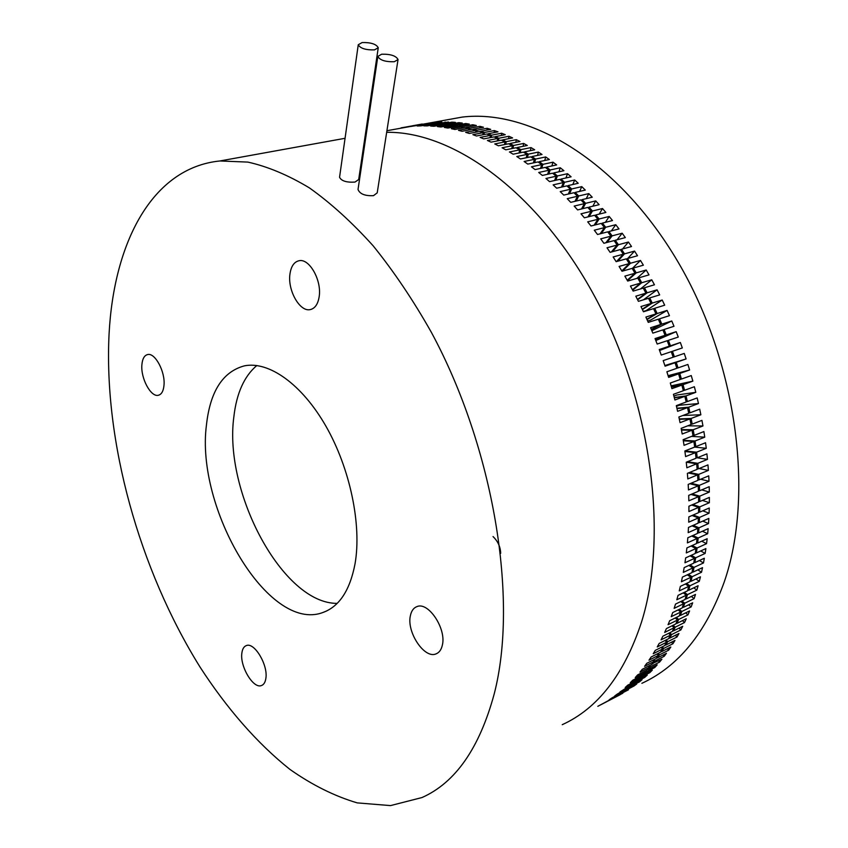 <?xml version="1.0" encoding="UTF-8"?>
<svg xmlns="http://www.w3.org/2000/svg" width="848" height="848" viewBox="0 0 848 848"><rect width="100%" height="100%" fill="white"/><g stroke="black" fill="none" stroke-linecap="round" stroke-linejoin="round"><path stroke-width="1.27" d="M362.138 42.548L358.259 44.732C360.252 48.368 365.647 50.085 374.434 49.894L378.25 47.732C376.279 44.096 370.905 42.368 362.138 42.548M358.259 44.732L339.56 177.264C341.405 180.995 346.546 182.596 354.973 182.087L358.683 179.543L378.229 47.88M381.664 54.208L377.826 56.413C379.862 60.187 385.342 61.957 394.267 61.734L398.051 59.551C396.037 55.788 390.578 54.007 381.664 54.208M377.826 56.413L358.026 189.486C359.817 193.991 364.979 196.047 373.502 195.665L377.212 192.846L398.019 59.699M141.892 364.735C140.567 378.197 150.87 397.436 158.353 395.263C161.533 394.437 163.41 391.14 163.982 385.363C165.466 371.922 155.057 352.429 147.637 354.559C144.34 355.397 142.422 358.778 141.892 364.735M241.892 652.896C239.645 666.242 253.414 689.307 261.544 685.513C263.834 684.622 265.265 682.28 265.848 678.485C268.286 665.15 254.336 641.841 246.312 645.604C243.917 646.505 242.443 648.932 241.892 652.896M410.421 615.553C406.33 631.908 424.466 659.278 436.095 653.861C439.211 652.61 441.278 649.769 442.306 645.328C446.705 629.004 428.357 601.338 416.909 606.617C413.591 607.878 411.428 610.857 410.421 615.553M289.963 273.968C287.43 290.196 299.789 312.149 310.198 309.605C314.947 308.524 317.936 304.241 319.155 296.758C321.933 280.582 309.478 258.301 299.174 260.707C294.192 261.778 291.118 266.198 289.963 273.968M337.197 603.373C282.893 603.893 223.49 492.179 233.857 416.813C236.539 393.313 244.192 376.215 256.817 365.53M355.036 563.814C349.906 590.547 339.115 606.797 322.664 612.585C268.456 632.714 195.432 508.334 206.446 425.028C210.145 391.437 222.77 371.721 244.33 365.87C268.699 360.835 301.814 383.996 325.971 426.268C350.107 468.488 361.852 524.965 355.036 563.814M109.063 334.07C113.823 242.729 152.015 167.809 219.886 160.972L247.849 162.095C267.618 166.494 288.119 175.08 309.361 187.864C330.805 203.085 352.058 222.388 373.131 245.793C393.801 271.381 413.199 300.203 431.325 332.257C493.918 448.083 518.573 599.727 494.236 693.834C479.512 748.106 455.44 782.683 422.007 797.544L390.515 805.6L357.241 802.886C334.578 796.177 312.159 785.025 289.963 769.422C257.188 743.378 226.734 708.292 200.064 667.1C139.136 569.231 103.679 441.458 109.063 334.07M365.393 134.302L366.262 134.154L365.393 134.302M386.667 132.309C453.256 131.249 538.077 191.765 594.724 296.514C651.391 401.072 668.987 535.279 641.406 622.453C624.223 674.372 597.829 708.451 562.235 724.69C597.829 708.451 624.223 674.372 641.406 622.453C668.987 535.279 651.391 401.072 594.724 296.514C538.077 191.765 453.256 131.249 386.667 132.309M600.289 705.038L606.956 701.572M404.305 127.571L420.735 124.667L410.676 126.49L424 124.38L427.286 124.168L417.216 126.002L420.523 125.886L433.953 124.009L423.862 125.854L427.222 125.907L437.324 124.062L440.716 124.19L430.614 126.045L434.017 126.267L444.14 124.412L447.585 124.72L437.451 126.585L440.918 126.988L451.051 125.122L454.528 125.61L444.394 127.476L447.892 128.059L458.037 126.182L461.566 126.84L451.412 128.737L454.941 129.49L465.107 127.592L468.668 128.44L458.492 130.348L462.065 131.292L472.241 129.373L475.834 130.401L465.647 132.33L469.251 133.454L479.438 131.514L483.053 132.723L472.866 134.673L476.491 135.987L486.688 134.026L490.324 135.415L480.116 137.387L483.763 138.892L493.971 136.899L497.628 138.478L487.42 140.482L491.077 142.157L501.295 140.153L504.963 141.913L494.744 143.937L498.412 145.803L508.63 143.768L512.309 145.718L502.09 147.764L505.758 149.82L515.987 147.753L519.665 149.884L509.436 151.972L513.114 154.209L523.343 152.11L527.021 154.421L516.792 156.541L520.46 158.968L530.689 156.838L534.357 159.329L524.128 161.491L527.785 164.099L538.024 161.926L541.671 164.607L531.442 166.802L535.088 169.589L545.317 167.374L548.953 170.236L538.713 172.473L542.338 175.441L552.578 173.183L556.182 176.225L545.953 178.493L549.546 181.642L559.775 179.352L563.358 182.564L553.119 184.885L556.68 188.203L566.909 185.86L570.45 189.252L560.221 191.606L563.75 195.104L573.969 192.719L577.467 196.27L567.248 198.676L570.725 202.343L580.944 199.905L584.399 203.626L574.181 206.085L577.605 209.912L587.812 207.421L591.215 211.3L580.997 213.813L584.367 217.798L594.575 215.265L597.914 219.293L587.706 221.858L591.014 225.992L601.211 223.406L604.486 227.593L594.289 230.211L597.522 234.493L607.719 231.854L610.91 236.179L600.723 238.85L603.893 243.281L614.069 240.578L617.185 245.051L607.02 247.775L610.104 252.344L620.27 249.588L623.301 254.188L613.146 256.976L616.146 261.672L626.29 258.852L629.237 263.59L619.093 266.431L622.008 271.254L632.142 268.371L634.993 273.226L624.859 276.13L627.679 281.059L637.802 278.133L640.558 283.094L630.435 286.052L633.149 291.097L643.261 288.108L645.911 293.164L635.809 296.196L638.406 301.337L648.508 298.284L651.041 303.446L640.961 306.531L643.452 311.778L653.532 308.651L655.96 313.898L645.89 317.057L648.264 322.378L658.324 319.198L660.634 324.519L650.586 327.741L652.843 333.137L662.882 329.893L665.076 335.289L655.038 338.575L657.179 344.044L667.196 340.726L669.263 346.185L659.246 349.535L661.249 355.058L671.256 351.676L673.185 357.199L663.2 360.612L665.076 366.177L675.05 362.743L676.852 368.297L666.878 371.774L668.627 377.392L678.58 373.883L680.244 379.48L670.302 383.02L671.902 388.66L681.845 385.087L683.371 390.716L673.439 394.309L674.902 399.98L684.824 396.345L686.202 401.984L676.301 405.651L677.616 411.322L687.516 407.623L688.756 413.273L678.866 417.004L680.054 422.675L689.933 418.923L691.025 424.562L681.156 428.346L682.195 434.017L692.053 430.201L692.996 435.83L683.149 439.677L684.039 445.338L693.876 441.458L694.682 447.066L684.855 450.977L685.597 456.595L695.402 452.662L696.06 458.238L686.265 462.213L686.848 467.799L696.643 463.803L697.151 469.347L687.368 473.364L687.813 478.919L697.575 474.859L697.936 480.36L688.184 484.431L688.481 489.932L698.222 485.819L698.434 491.257L688.703 495.391L688.841 500.818L698.561 496.663L698.625 502.037L688.915 506.224L688.915 511.577L698.614 507.369L698.529 512.669L688.841 516.898L688.703 522.188L698.37 517.927L698.148 523.142L688.481 527.424L688.194 532.618L697.84 528.315L697.469 533.445L687.823 537.77L687.389 542.879L697.024 538.522L696.505 543.557L686.891 547.925L686.308 552.928L695.922 548.539L695.265 553.468L685.672 557.878L684.951 562.775L694.533 558.344L693.738 563.157L684.166 567.609L683.318 572.389L692.88 567.916L691.947 572.623L682.396 577.106L681.41 581.77L690.95 577.255L689.89 581.834L680.361 586.371L679.248 590.897L688.767 586.35L687.569 590.802L678.061 595.36L676.821 599.769L686.318 595.19L684.993 599.504L675.517 604.094L674.139 608.355L683.615 603.755L682.174 607.931L672.708 612.553L671.224 616.676L680.679 612.044L679.11 616.072L669.676 620.725L668.065 624.7L677.499 620.036L675.824 623.927L666.401 628.591L664.673 632.417L674.086 627.743L672.305 631.474L662.903 636.17L661.069 639.837L670.461 635.141L668.563 638.724L659.182 643.431L657.242 646.939L666.613 642.222L664.62 645.646L655.26 650.374L653.214 653.723L662.564 648.996L660.465 652.26L651.126 656.999L648.996 660.189L658.324 655.451L656.129 658.546L646.812 663.295L644.575 666.327L653.882 661.567L651.603 664.503L642.307 669.263L639.986 672.125L649.271 667.365L646.897 670.132L637.622 674.902L635.216 677.594L644.491 672.824L642.031 675.421L632.778 680.191L630.287 682.714L639.54 677.944L637.007 680.382L627.774 685.152L625.209 687.505L634.442 682.735L619.983 691.947L629.195 687.177L617.323 694.046L614.62 696.06L623.821 691.29L611.896 697.978L609.14 699.823L615.51 696.812L597.819 706.32M605.854 242.761L610.91 236.179M611.344 252.004L617.185 245.051M594.098 225.208L597.914 219.293M600.098 233.825L604.486 227.593M627.213 280.232L634.993 273.226M632.417 289.73L640.558 283.094M616.507 261.566L623.301 254.188M621.817 270.936L629.237 263.59M574.986 201.326L577.467 196.27M568.308 194.044L570.45 189.252M587.908 216.918L591.215 211.3M581.527 208.958L584.399 203.626M561.514 187.101L563.358 182.564M554.613 180.507L556.182 176.225M547.617 174.275L548.953 170.236M540.547 168.402L541.671 164.607M684.824 396.345L674.351 397.807M687.516 407.623L676.98 408.556M678.58 373.883L668.33 376.438M681.845 385.087L671.468 387.101M693.876 441.458L683.34 440.801M695.402 452.662L684.93 451.518M689.933 418.923L679.365 419.315M692.053 430.201L681.474 430.063M646.886 319.261L655.96 313.898M651.285 329.406L660.634 324.519M637.442 299.408L645.911 293.164M642.265 309.255L651.041 303.446M675.05 362.743L686.096 358.927L684.241 353.425L674.383 356.796L672.453 351.273L682.322 347.945L680.34 342.486L670.45 345.793L668.394 340.334L678.283 337.059L676.174 331.663L666.263 334.896L664.079 329.501L673.99 326.289L671.754 320.968L661.832 324.137L659.521 318.816L669.454 315.668L667.1 310.41L657.158 313.527L654.73 308.28L664.684 305.195L662.203 300.022L652.25 303.075L649.706 297.913L659.67 294.903L657.083 289.815L647.109 292.804L644.459 287.748L654.444 284.79L651.752 279.808L641.756 282.734L639.01 277.784L649.006 274.879L646.208 270.014L636.201 272.876L633.35 268.032L643.367 265.191L640.473 260.442L630.456 263.251L627.509 258.523L637.526 255.746L634.548 251.103L624.51 253.859L621.478 249.259L631.516 246.535L628.442 242.03L618.404 244.722L615.288 240.26L625.336 237.599L622.178 233.221L612.129 235.861L608.928 231.536L618.987 228.928L615.765 224.699L605.695 227.275L602.43 223.098L612.5 220.544L609.203 216.463L599.123 218.985L595.794 214.957L605.875 212.456L602.515 208.523L592.434 211.004L589.031 207.135L599.123 204.675L595.709 200.902L585.608 203.329L582.163 199.619L592.254 197.213L588.788 193.609L578.686 195.983L575.188 192.432L585.29 190.079L581.781 186.634L571.669 188.966L568.128 185.585L578.241 183.274L574.679 179.999L564.577 182.288L560.994 179.076L571.107 176.808L567.513 173.702L557.401 175.949L553.797 172.918L563.909 170.692L560.284 167.766L550.172 169.971L546.536 167.109L556.648 164.925L553.002 162.18L542.9 164.342L539.243 161.661L549.356 159.519L545.688 156.944L535.586 159.074L531.919 156.583L542.02 154.463L538.353 152.078L528.24 154.177L524.562 151.856L534.675 149.778L530.996 147.573L520.884 149.64L517.206 147.51L527.308 145.464L523.629 143.439L513.528 145.464L509.849 143.524L519.951 141.51L516.273 139.666L506.182 141.669L502.514 139.909L512.605 137.927L508.938 136.263L498.847 138.245L495.19 136.666L505.27 134.705L501.624 133.231L491.543 135.182L487.897 133.793L497.977 131.853L494.342 130.571L484.272 132.489L480.657 131.281L490.716 129.373L487.112 128.271L477.042 130.168L473.46 129.15L483.508 127.253L479.926 126.331L469.877 128.218L466.315 127.37L476.364 125.493L472.813 124.751L462.775 126.617L459.245 125.96L469.283 124.094L465.764 123.532L455.747 125.387L452.26 124.9L462.277 123.055L458.8 122.663L448.793 124.508L445.348 124.19L455.355 122.366L451.92 122.144L441.925 123.978L438.533 123.84L448.518 122.017L435.162 123.797L431.812 123.829L441.787 122.017L438.458 122.144L412.319 125.811L422.23 124.02M655.483 339.677L665.076 335.289M659.447 350.065L669.263 346.185M401.093 127.847L414.312 125.621M533.424 162.901L534.357 159.329M526.248 157.76L527.021 154.421M519.04 152.99L519.665 149.884M511.81 148.601L512.309 145.718M504.581 144.573L504.963 141.913M497.341 140.927L497.628 138.478M490.123 137.652L490.324 135.415M482.925 134.747L483.053 132.723M440.79 125.027L440.716 124.19M447.638 125.748L447.585 124.72M434.017 124.667L433.953 124.009M468.637 130.051L468.668 128.44M475.76 132.214L475.834 130.401M454.57 126.818L454.528 125.61M461.577 128.26L461.566 126.84M677.499 620.036L675.231 617.991M674.086 627.743L672.051 625.792M670.461 635.141L668.637 633.308M666.613 642.222L665.002 640.516M653.882 661.567L652.812 660.242M649.271 667.365L648.349 666.168M662.564 648.996L661.143 647.406M658.324 655.451L657.073 653.988M639.54 677.944L638.904 677.033M644.491 672.824L643.717 671.775M629.195 687.177L628.803 686.562M634.442 682.735L633.933 681.972M698.37 517.927L692.074 515.489M698.614 507.369L691.714 505.016M697.024 538.522L691.756 536.01M697.84 528.315L692.085 525.834M697.575 474.859L688.322 472.983M696.643 463.803L686.318 462.181M698.561 496.663L690.982 494.426M698.222 485.819L689.859 483.731M695.922 548.539L691.099 546.017M694.533 558.344L690.124 555.832M692.88 567.916L688.841 565.436M690.95 577.255L687.262 574.827M688.767 586.35L685.396 583.975M686.318 595.19L683.255 592.879M683.615 603.755L680.838 601.518M680.679 612.044L678.156 609.892M404.263 127.317L414.301 125.493M641.872 683.318C678.389 666.464 705.801 632.809 724.107 582.343C754.582 495.009 736.912 361.577 677.775 261.544C618.669 161.29 530.223 108.703 462.086 117.109L444.999 120.204M668.097 375.685L689.604 370.004L687.887 364.46L678.04 367.884L676.248 362.329M689.604 370.004L679.778 373.459L681.432 379.056L680.202 379.332M671.118 385.872L692.848 381.144L691.258 375.569L681.432 379.056M692.848 381.144L683.032 384.663L684.548 390.281L683.308 390.493M673.906 396.09L676.874 395.009L695.805 392.327L694.353 386.73L684.548 390.281M695.805 392.327L686 395.91L687.389 401.549L686.138 401.687M676.46 406.319L679.322 405.259L698.476 403.542L697.173 397.924L687.389 401.549M698.476 403.542L688.703 407.188L689.943 412.828L688.682 412.902M682.926 415.467L700.861 414.757L699.706 409.149L689.943 412.828M700.861 414.757L691.109 418.467L692.201 424.106L690.94 424.127M687.739 425.823L702.95 425.972L701.943 420.375L692.201 424.106M702.95 425.972L693.219 429.745L694.173 435.374L692.911 435.331M691.565 436.391L704.752 437.165L703.893 431.568L694.173 435.374M704.752 437.165L695.042 440.992L695.848 446.599L694.597 446.493M694.65 447.076L706.267 448.306L705.547 442.741L695.848 446.599M706.267 448.306L696.579 452.196L697.226 457.772L695.985 457.602L707.476 459.383L706.903 453.85L697.226 457.772M707.476 459.383L697.809 463.326L698.317 468.87L697.088 468.647M699.123 468.531L708.387 470.386L707.963 464.895L698.317 468.87M708.387 470.386L698.741 474.382L699.102 479.873L697.893 479.597M700.639 479.226L709.002 481.282L708.737 475.845L699.102 479.873M709.002 481.282L699.388 485.332L699.589 490.769L698.402 490.441M701.741 489.858L709.32 492.063L709.204 486.688L699.589 490.769M709.32 492.063L699.727 496.165L699.791 501.539L698.625 501.168M702.441 500.394L709.352 502.716L709.373 497.405L699.791 501.539M709.352 502.716L699.77 506.871L699.685 512.16L698.551 511.747M702.78 510.814L709.087 513.21L709.257 507.984L699.685 512.16M709.087 513.21L699.526 517.418L699.293 522.633L698.19 522.177M702.769 521.096L708.525 523.555L708.843 518.404L699.293 522.633M708.525 523.555L698.996 527.806L698.614 532.926L697.544 532.438M702.409 531.23L707.677 533.71L708.144 528.654L698.614 532.926M707.677 533.71L698.169 538.003L697.65 543.038L696.621 542.519M701.731 541.183L706.554 543.674L707.158 538.713L697.65 543.038M706.554 543.674L697.067 548.009L696.409 552.938L695.413 552.398M700.734 550.946L705.144 553.426L705.886 548.582L696.409 552.938M705.144 553.426L695.678 557.814L694.883 562.627L693.929 562.065M699.43 560.507L703.469 562.966L704.338 558.228L694.883 562.627M703.469 562.966L694.024 567.386L693.092 572.082L692.18 571.499M697.83 569.856L701.519 572.262L702.526 567.651L693.092 572.082M701.519 572.262L692.095 576.725L691.025 581.293L690.166 580.71M695.932 578.961L699.303 581.325L700.437 576.831L691.025 581.293M699.303 581.325L689.901 585.809L688.703 590.261L687.887 589.657M693.77 587.834L696.833 590.123L698.095 585.756L688.703 590.261M696.833 590.123L687.452 594.639L686.127 598.964L685.354 598.359M691.332 596.441L694.109 598.656L695.498 594.427L686.127 598.964M607.645 701.211L619.973 694.809L613.687 697.756M622.739 693.06L616.56 696.166M616.602 696.24L619.231 694.173M509.722 144.33L509.849 143.524M513.528 145.464L513.029 148.347M506.182 141.669L505.8 144.33M502.408 140.673L502.514 139.909M498.847 138.245L498.56 140.683M495.115 137.387L495.19 136.666M491.543 135.182L491.342 137.418M487.844 134.461L487.897 133.793M469.877 128.218L469.856 129.829M462.775 126.617L462.785 128.027M484.272 132.489L484.134 134.514M480.615 131.906L480.657 131.281M477.042 130.168L476.979 131.981M473.438 129.702L473.46 129.15M448.793 124.508L448.846 125.525M455.747 125.387L455.779 126.596M435.162 123.797L435.225 124.444M441.925 123.978L441.988 124.804M653.67 308.948L654.73 308.28M657.158 313.527L647.003 319.526M652.25 303.075L642.413 309.584M648.678 298.634L649.706 297.913M662.956 330.052L664.079 329.501M666.263 334.896L655.525 339.815M661.832 324.137L651.37 329.607M658.43 319.42L659.521 318.816M632.449 268.89L633.35 268.032M636.201 272.876L627.488 280.73M630.456 263.251L622.506 271.106M626.64 259.414L627.509 258.523M647.109 292.804L637.632 299.789M643.473 288.511L644.459 287.748M641.756 282.734L632.65 290.164M638.056 278.589L639.01 277.784M674.287 397.553L686 395.91M671.415 386.911L683.032 384.663M679.28 418.912L691.109 418.467M676.905 408.227L688.703 407.188M671.266 351.708L672.453 351.273M674.383 356.796L673.185 357.188M670.45 345.793L659.468 350.129M667.238 340.822L668.394 340.334M668.298 376.321L679.778 373.459M678.04 367.884L676.831 368.223M531.685 157.505L531.919 156.583M535.586 159.074L534.643 162.636M538.978 162.615L539.243 161.661M542.9 164.342L541.766 168.137M546.229 168.084L546.536 167.109M550.172 169.971L548.836 174.01M553.447 173.914L553.797 172.918M557.401 175.949L555.832 180.232M560.602 180.083L560.994 179.076M564.577 182.288L562.733 186.814M567.694 186.602L568.128 185.585M571.669 188.966L569.527 193.757M608.207 232.511L608.928 231.536M612.129 235.861L607.062 242.443M605.695 227.275L601.306 233.507M601.762 224.095L602.43 223.098M624.51 253.859L617.715 261.237M620.662 250.181L621.478 249.259M618.404 244.722L612.553 251.676M614.514 241.214L615.288 240.26M581.633 200.647L582.163 199.619M585.608 203.329L582.746 208.661M578.686 195.983L576.205 201.04M574.711 193.461L575.188 192.432M599.123 218.985L595.317 224.9M595.169 215.975L595.794 214.957M592.434 211.004L589.116 216.622M588.459 208.152L589.031 207.135M686.53 583.435L689.901 585.809M688.406 574.287L692.095 576.725M689.986 564.906L694.024 567.386M691.268 555.302L695.678 557.814M693.24 525.315L698.996 527.806M693.229 514.99L699.526 517.418M692.244 545.497L697.067 548.009M692.901 535.491L698.169 538.003M684.972 450.924L696.579 452.196M687.484 461.715L697.809 463.326M681.389 429.597L693.219 429.745M683.244 440.271L695.042 440.992M692.138 493.928L699.727 496.165M692.869 504.518L699.77 506.871M689.488 472.495L698.741 474.382M691.025 483.243L699.388 485.332M653.978 666.496L654.751 667.546L657.179 664.853L648.01 669.57L650.384 666.793L649.462 665.606M649.155 671.754L649.791 672.665L652.292 670.143L643.134 674.86L645.593 672.252L644.819 671.203M663.115 654.985L664.196 656.299L666.443 653.289L657.242 657.984L659.437 654.879L658.186 653.416M658.642 660.899L659.564 662.087L661.896 659.235L652.377 663.518M652.706 663.942L654.995 661.005L653.914 659.67M633.721 685.544L633.997 686L636.721 683.986L627.626 688.703L630.297 686.615L629.905 686M628.294 689.466L622.093 692.509M622.178 692.646L624.637 690.251M644.162 676.693L644.671 677.446L647.247 675.093L638.109 679.81L640.643 677.372L640.007 676.471M639.01 681.283L639.403 681.898L642.053 679.714L632.778 684.188M632.937 684.431L635.544 682.163L635.035 681.4M667.408 648.741L668.648 650.193L670.81 647.013L661.578 651.699L661.154 651.211M661.578 651.699L663.677 648.434L662.256 646.844M671.499 642.18L672.92 643.759L674.976 640.42L665.733 645.084L665.256 644.575M665.733 645.084L667.736 641.66L666.115 639.954M675.379 635.3L676.99 637.007L678.951 633.509L669.676 638.162L669.157 637.622M669.676 638.162L671.574 634.58L669.761 632.746M679.036 628.114L680.859 629.937L682.714 626.29L673.418 630.923L672.846 630.361M673.418 630.923L675.209 627.181L673.174 625.241M682.47 620.63L684.506 622.559L686.255 618.754L676.948 623.375L676.322 622.792M676.948 623.375L678.623 619.485L676.354 617.439M685.672 612.85L687.94 614.885L689.572 610.931L680.244 615.521L679.566 614.927M680.244 615.521L681.803 611.493L679.29 609.341M688.629 604.783L691.141 606.914L692.657 602.822L683.308 607.38L682.587 606.786M683.308 607.38L684.749 603.204L681.972 600.978M684.389 592.328L687.452 594.639M517.047 148.358L517.206 147.51M520.884 149.64L520.259 152.746M667.1 310.41L650.649 320.088L647.671 321.021M662.203 300.022L646.187 310.569L643.303 311.47M676.174 331.663L655.822 340.546M671.754 320.968L651.847 330.731M680.34 342.486L659.596 350.478M686.096 358.927L664.864 365.552M528.24 154.177L527.467 157.505M524.371 152.746L524.562 151.856M694.109 598.656L684.749 603.204M691.141 606.914L681.803 611.493M687.94 614.885L678.623 619.485M684.506 622.559L675.209 627.181M680.859 629.937L671.574 634.58M676.99 637.007L667.736 641.66M672.92 643.759L663.677 648.434M668.648 650.193L659.437 654.879M664.196 656.299L654.995 661.005M659.564 662.087L650.384 666.793M654.751 667.546L645.593 672.252M649.791 672.665L640.643 677.372M644.671 677.446L635.544 682.163M639.403 681.898L630.297 686.615M633.997 686L624.912 690.717M628.474 689.774L619.4 694.491M622.835 693.208L613.782 697.915M523.629 143.439L523.131 146.312M516.273 139.666L515.881 142.316M508.938 136.263L508.641 138.701M501.624 133.231L501.412 135.457M494.342 130.571L494.204 132.574M487.112 128.271L487.028 130.073M479.926 126.331L479.904 127.931M472.813 124.751L472.824 126.151M465.764 123.532L465.806 124.741M458.8 122.663L458.853 123.681M451.92 122.144L451.984 122.981M445.136 121.974L445.2 122.621M657.083 289.815L643.452 299.81M651.752 279.808L640.537 288.914M646.208 270.014L636.816 278.409M640.473 260.442L632.237 268.53M634.548 251.103L627.721 258.46M628.442 242.03L622.57 248.962M622.178 233.221L617.1 239.783M615.765 224.699L611.355 230.91M609.203 216.463L605.377 222.346M602.515 208.523L599.186 214.12M595.709 200.902L592.816 206.212M588.788 193.609L586.286 198.633M581.781 186.634L579.619 191.404M574.679 179.999L572.824 184.514M567.513 173.702L565.923 177.974M560.284 167.766L558.938 171.784M553.002 162.18L551.868 165.964M545.688 156.944L544.745 160.495M538.353 152.078L537.568 155.396M530.996 147.573L530.36 150.668M158.979 395.083L158.353 395.263M436.964 653.469L436.095 653.861M311.375 309.297L310.198 309.605M322.664 612.585L326.639 610.973M219.886 160.972L345.051 138.298M365.35 134.631L366.209 134.472M386.921 130.719L419.792 124.773M462.086 117.109L420.99 124.55M493.038 536.561C497.946 541.363 500.49 546.939 500.67 553.309"/></g></svg>
